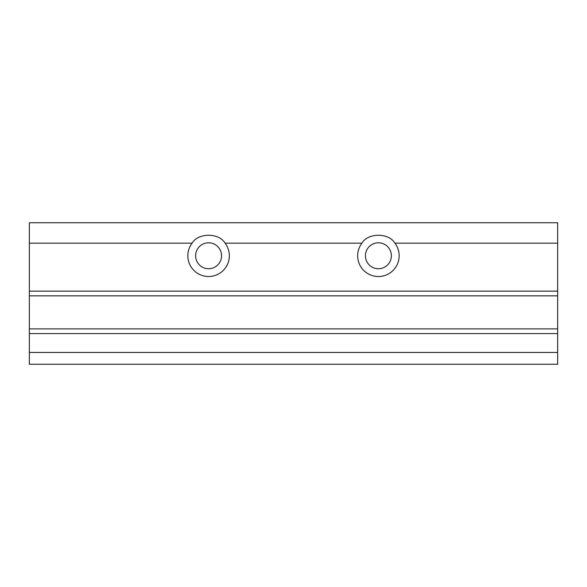 <?xml version="1.0" encoding="UTF-8"?>
<svg xmlns="http://www.w3.org/2000/svg" width="587" height="587" viewBox="0 0 587 587"><rect width="100%" height="100%" fill="white"/><g stroke="black" fill="none" stroke-linecap="round" stroke-linejoin="round"><path stroke-width="0.88" d="M221.563 255.763A12.973 12.973 0 0 0 208.598 242.791A12.973 12.973 0 0 0 195.625 255.763A12.973 12.973 0 0 0 208.598 268.736A12.973 12.973 0 0 0 221.563 255.763M192.096 243.172A20.758 20.758 0 0 0 208.598 276.521A20.758 20.758 0 0 0 225.092 243.172C219.083 232.643 198.105 232.643 192.096 243.172L29.35 243.172L29.35 291.145L557.65 291.145L557.65 364.256L29.35 364.256L29.35 352.464L557.65 352.464M391.375 255.763A12.973 12.973 0 0 0 378.402 242.791A12.973 12.973 0 0 0 365.437 255.763A12.973 12.973 0 0 0 378.402 268.736A12.973 12.973 0 0 0 391.375 255.763M361.908 243.172A20.758 20.758 0 0 0 378.402 276.521A20.758 20.758 0 0 0 394.904 243.172C388.895 232.643 367.917 232.643 361.908 243.172L225.092 243.172M29.35 291.145L29.35 328.874L557.65 328.874M29.35 328.874L29.35 333.592L557.65 333.592M29.35 295.855L557.65 295.855M394.904 243.172L557.65 243.172L557.65 291.145M29.35 243.172L29.35 222.744L557.65 222.744L557.65 243.172M29.35 333.592L29.35 352.464"/></g></svg>
